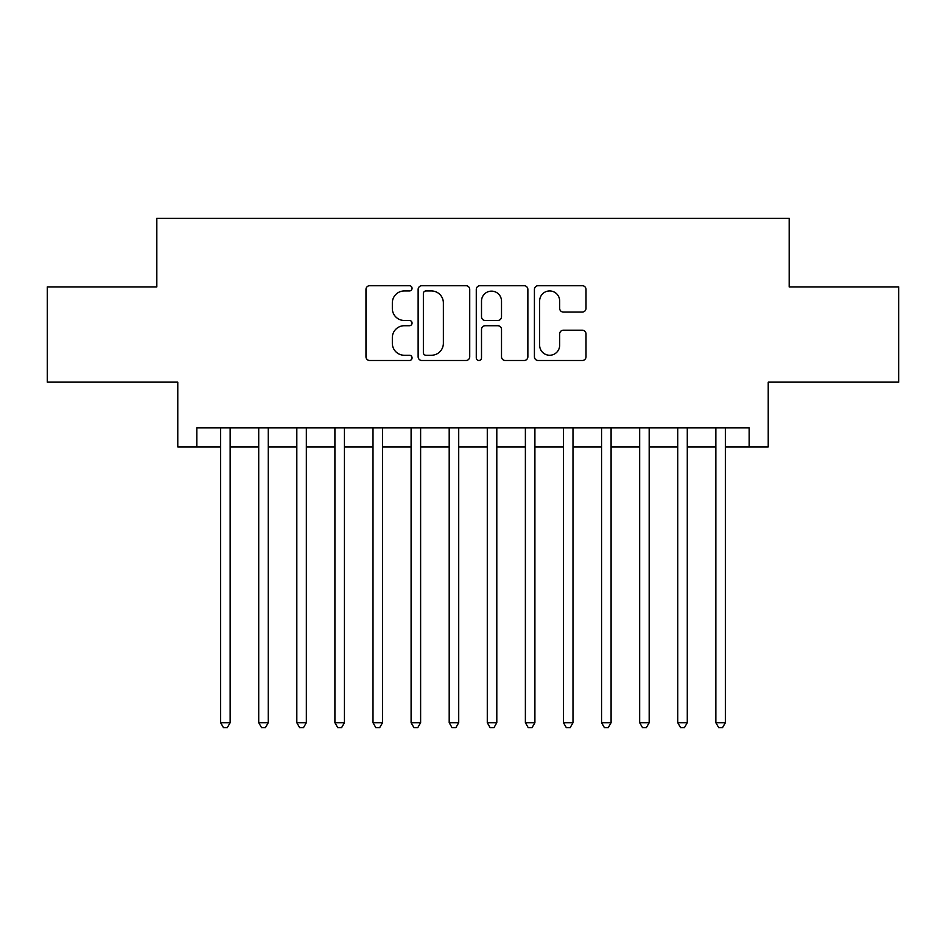 <?xml version="1.0" encoding="UTF-8"?>
<svg xmlns="http://www.w3.org/2000/svg" width="946" height="946" viewBox="0 0 946 946"><rect width="100%" height="100%" fill="white"/><g stroke="black" fill="none" stroke-linecap="round" stroke-linejoin="round"><path stroke-width="1.42" d="M412.054 288.329A2.613 2.613 0 0 0 409.429 285.704L369.709 285.704A3.737 3.737 0 0 0 365.972 289.452L365.972 356.748A3.737 3.737 0 0 0 369.709 360.497L409.429 360.497A2.613 2.613 0 0 0 412.054 357.872A2.613 2.613 0 0 0 409.429 355.258L404.297 355.258A11.967 11.967 0 0 1 392.33 343.292L392.33 337.687A11.967 11.967 0 0 1 404.297 325.72L409.429 325.72A2.613 2.613 0 0 0 412.054 323.094A2.613 2.613 0 0 0 409.429 320.481L404.297 320.481A11.967 11.967 0 0 1 392.33 308.514L392.33 302.909A11.967 11.967 0 0 1 404.297 290.942L409.429 290.942A2.613 2.613 0 0 0 412.054 288.329M582.275 312.074A3.737 3.737 0 0 0 586.012 308.325L586.012 289.452A3.737 3.737 0 0 0 582.275 285.704L538.156 285.704A3.737 3.737 0 0 0 534.419 289.452L534.419 356.748A3.737 3.737 0 0 0 538.156 360.497L582.275 360.497A3.737 3.737 0 0 0 586.012 356.748L586.012 333.938A3.737 3.737 0 0 0 582.275 330.201L563.39 330.201A3.737 3.737 0 0 0 559.654 333.938L559.654 345.255A10.004 10.004 0 0 1 549.65 355.258A10.004 10.004 0 0 1 539.646 345.255L539.646 300.946A10.004 10.004 0 0 1 549.65 290.942A10.004 10.004 0 0 1 559.654 300.946L559.654 308.325A3.737 3.737 0 0 0 563.39 312.074L582.275 312.074M196.815 446.902L196.815 427.864L749.185 427.864L749.185 446.902L768.223 446.902L768.223 382.149L898.7 382.149L898.7 286.91L789.177 286.91L789.177 218.337L156.823 218.337L156.823 286.91L47.3 286.91L47.3 382.149L177.777 382.149L177.777 446.902L220.631 446.902M469.724 289.452A3.737 3.737 0 0 0 465.988 285.704L421.869 285.704A3.737 3.737 0 0 0 418.132 289.452L418.132 356.748A3.737 3.737 0 0 0 421.869 360.497L465.988 360.497A3.737 3.737 0 0 0 469.724 356.748L469.724 289.452M480.012 285.704L524.131 285.704A3.737 3.737 0 0 1 527.868 289.452L527.868 356.748A3.737 3.737 0 0 1 524.131 360.497L505.247 360.497A3.737 3.737 0 0 1 501.51 356.748L501.51 329.456A3.737 3.737 0 0 0 497.773 325.72L485.251 325.72A3.737 3.737 0 0 0 481.502 329.456L481.502 357.872A2.613 2.613 0 0 1 478.889 360.497A2.613 2.613 0 0 1 476.276 357.872L476.276 289.452A3.737 3.737 0 0 1 480.012 285.704M230.15 446.902L258.719 446.902M268.25 446.902L296.819 446.902M306.338 446.902L334.908 446.902M344.439 446.902L373.008 446.902M382.527 446.902L411.096 446.902M420.615 446.902L449.196 446.902M458.715 446.902L487.285 446.902M496.804 446.902L525.385 446.902M534.904 446.902L563.473 446.902M572.992 446.902L601.561 446.902M611.092 446.902L639.662 446.902M649.181 446.902L677.75 446.902M687.281 446.902L715.85 446.902M725.369 446.902L749.185 446.902M425.984 290.942A2.613 2.613 0 0 0 423.359 293.556L423.359 352.645A2.613 2.613 0 0 0 425.984 355.258L431.4 355.258A11.967 11.967 0 0 0 443.367 343.292L443.367 302.909A11.967 11.967 0 0 0 431.4 290.942L425.984 290.942M501.51 301.135A10.004 10.004 0 0 0 491.506 291.132A10.004 10.004 0 0 0 481.502 301.135L481.502 316.744A3.737 3.737 0 0 0 485.251 320.481L497.773 320.481A3.737 3.737 0 0 0 501.51 316.744L501.51 301.135M230.15 427.864L230.15 722.709L220.631 722.709L220.631 427.864M230.15 722.709L227.288 727.663L223.481 727.663L220.631 722.709M268.25 427.864L268.25 722.709L258.719 722.709L258.719 427.864M268.25 722.709L265.388 727.663L261.581 727.663L258.719 722.709M306.338 427.864L306.338 722.709L296.819 722.709L296.819 427.864M306.338 722.709L303.477 727.663L299.669 727.663L296.819 722.709M344.439 427.864L344.439 722.709L334.908 722.709L334.908 427.864M344.439 722.709L341.577 727.663L337.769 727.663L334.908 722.709M382.527 427.864L382.527 722.709L373.008 722.709L373.008 427.864M382.527 722.709L379.665 727.663L375.858 727.663L373.008 722.709M420.615 427.864L420.615 722.709L411.096 722.709L411.096 427.864M420.615 722.709L417.765 727.663L413.958 727.663L411.096 722.709M458.715 427.864L458.715 722.709L449.196 722.709L449.196 427.864M458.715 722.709L455.854 727.663L452.046 727.663L449.196 722.709M496.804 427.864L496.804 722.709L487.285 722.709L487.285 427.864M496.804 722.709L493.954 727.663L490.146 727.663L487.285 722.709M534.904 427.864L534.904 722.709L525.385 722.709L525.385 427.864M534.904 722.709L532.042 727.663L528.235 727.663L525.385 722.709M572.992 427.864L572.992 722.709L563.473 722.709L563.473 427.864M572.992 722.709L570.142 727.663L566.335 727.663L563.473 722.709M611.092 427.864L611.092 722.709L601.561 722.709L601.561 427.864M611.092 722.709L608.231 727.663L604.423 727.663L601.561 722.709M649.181 427.864L649.181 722.709L639.662 722.709L639.662 427.864M649.181 722.709L646.331 727.663L642.523 727.663L639.662 722.709M687.281 427.864L687.281 722.709L677.75 722.709L677.75 427.864M687.281 722.709L684.419 727.663L680.612 727.663L677.75 722.709M725.369 427.864L725.369 722.709L715.85 722.709L715.85 427.864M725.369 722.709L722.519 727.663L718.712 727.663L715.85 722.709"/></g></svg>
